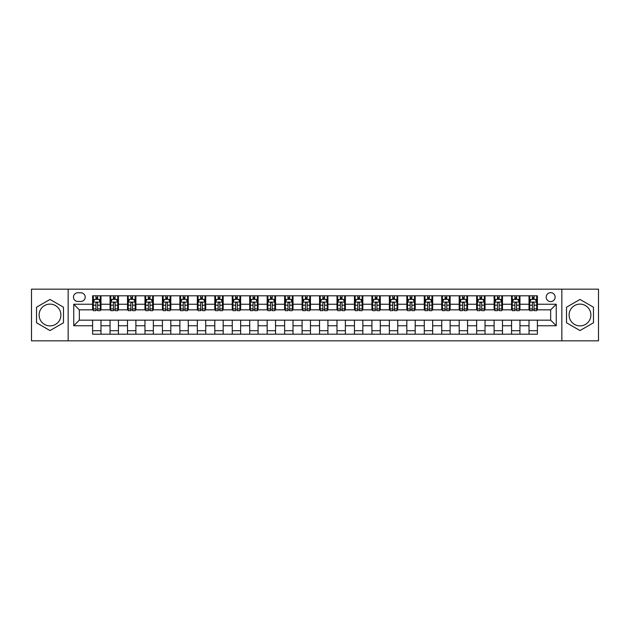 <?xml version="1.0" encoding="UTF-8"?>
<svg xmlns="http://www.w3.org/2000/svg" width="630" height="630" viewBox="0 0 630 630"><rect width="100%" height="100%" fill="white"/><g stroke="black" fill="none" stroke-linecap="round" stroke-linejoin="round"><path stroke-width="0.94" d="M579.994 304.109A10.891 10.891 0 0 0 569.103 315A10.891 10.891 0 0 0 579.994 325.891A10.891 10.891 0 0 0 590.885 315A10.891 10.891 0 0 0 579.994 304.109M550.667 292.659A4.465 4.465 0 0 0 546.202 297.124A4.465 4.465 0 0 0 550.667 301.597A4.465 4.465 0 0 0 555.14 297.124A4.465 4.465 0 0 0 550.667 292.659M50.006 325.891A10.891 10.891 0 0 1 39.115 315A10.891 10.891 0 0 1 50.006 304.109A10.891 10.891 0 0 1 60.897 315A10.891 10.891 0 0 1 50.006 325.891M561.842 340.838L598.5 340.838L598.5 289.162L561.842 289.162L561.842 340.838L68.158 340.838L68.158 289.162L31.5 289.162L31.5 340.838L68.158 340.838M77.797 301.455L80.868 301.455A4.331 4.331 0 0 0 85.2 297.124A4.331 4.331 0 0 0 80.868 292.793L77.797 292.793A4.331 4.331 0 0 0 73.466 297.124A4.331 4.331 0 0 0 77.797 301.455M561.842 289.162L68.158 289.162M92.602 325.757L73.749 325.757L73.749 304.243L92.602 304.243L92.602 309.834L79.333 309.834L79.333 320.166L92.602 320.166L92.602 334.199L537.398 334.199L537.398 320.166L550.667 320.166L550.667 309.834L537.398 309.834L537.398 304.243L556.251 304.243L556.251 325.757L537.398 325.757M537.398 304.243L537.398 295.801L92.602 295.801L92.602 304.243M529.019 295.801L529.019 309.834L529.72 309.834M532.374 309.834L534.051 309.834M536.705 309.834L537.398 309.834M529.019 309.834L519.246 309.834M511.568 295.801L511.568 309.834L512.261 309.834M514.915 309.834L516.592 309.834M511.568 309.834L501.787 309.834M494.109 295.801L494.109 309.834L494.81 309.834M497.456 309.834L499.133 309.834M494.109 309.834L484.328 309.834M476.65 295.801L476.65 309.834L477.351 309.834M480.005 309.834L481.682 309.834M476.65 309.834L466.877 309.834M459.191 295.801L459.191 309.834L459.892 309.834M462.546 309.834L464.223 309.834M459.191 309.834L449.418 309.834M441.74 295.801L441.74 309.834L442.433 309.834M445.087 309.834L446.765 309.834M441.74 309.834L431.959 309.834M424.281 295.801L424.281 309.834L424.982 309.834M427.628 309.834L429.306 309.834M424.281 309.834L414.501 309.834M406.822 295.801L406.822 309.834L407.523 309.834M410.177 309.834L411.855 309.834M406.822 309.834L397.05 309.834M389.364 295.801L389.364 309.834L390.065 309.834M392.718 309.834L394.396 309.834M389.364 309.834L379.591 309.834M371.913 295.801L371.913 309.834L372.606 309.834M375.26 309.834L376.937 309.834M371.913 309.834L362.132 309.834M354.454 295.801L354.454 309.834L355.155 309.834M357.801 309.834L359.478 309.834M354.454 309.834L344.673 309.834M336.995 295.801L336.995 309.834L337.696 309.834M340.35 309.834L342.027 309.834M336.995 309.834L327.222 309.834M319.536 295.801L319.536 309.834L320.237 309.834M322.891 309.834L324.568 309.834M319.536 309.834L309.763 309.834M302.085 295.801L302.085 309.834L302.778 309.834M305.432 309.834L307.109 309.834M302.085 309.834L292.304 309.834M284.626 295.801L284.626 309.834L285.327 309.834M287.973 309.834L289.65 309.834M284.626 309.834L274.845 309.834M267.167 295.801L267.167 309.834L267.868 309.834M270.522 309.834L272.199 309.834M267.167 309.834L257.394 309.834M249.708 295.801L249.708 309.834L250.409 309.834M253.063 309.834L254.74 309.834M249.708 309.834L239.935 309.834M232.257 295.801L232.257 309.834L232.95 309.834M235.604 309.834L237.282 309.834M232.257 309.834L222.477 309.834M214.798 295.801L214.798 309.834L215.499 309.834M218.145 309.834L219.823 309.834M214.798 309.834L205.018 309.834M197.34 295.801L197.34 309.834L198.04 309.834M200.694 309.834L202.372 309.834M197.34 309.834L187.567 309.834M179.881 295.801L179.881 309.834L180.582 309.834M183.236 309.834L184.913 309.834M179.881 309.834L170.108 309.834M162.43 295.801L162.43 309.834L163.123 309.834M165.777 309.834L167.454 309.834M162.43 309.834L152.649 309.834M144.971 295.801L144.971 309.834L145.672 309.834M148.318 309.834L149.995 309.834M144.971 309.834L135.19 309.834M127.512 295.801L127.512 309.834L128.213 309.834M130.867 309.834L132.544 309.834M127.512 309.834L117.739 309.834M110.053 295.801L110.053 309.834L110.754 309.834M113.408 309.834L115.085 309.834M110.053 309.834L100.28 309.834M92.602 309.834L93.295 309.834M95.949 309.834L97.626 309.834M92.602 320.166L100.981 320.166L100.981 334.199M537.398 320.166L100.981 320.166M100.981 295.801L100.981 309.834M92.602 299.289L93.295 299.289M95.949 299.289L97.626 299.289M100.28 299.289L100.981 299.289M92.602 330.711L100.981 330.711M110.053 320.166L110.053 334.199M118.432 295.801L118.432 309.834M110.053 299.289L110.754 299.289M113.408 299.289L115.085 299.289M117.739 299.289L118.432 299.289M118.432 320.166L118.432 334.199M110.053 330.711L118.432 330.711M127.512 320.166L127.512 334.199M135.891 320.166L135.891 334.199M127.512 330.711L135.891 330.711M135.891 295.801L135.891 309.834M127.512 299.289L128.213 299.289M130.867 299.289L132.544 299.289M135.19 299.289L135.891 299.289M144.971 320.166L144.971 334.199M153.35 320.166L153.35 334.199M144.971 330.711L153.35 330.711M153.35 295.801L153.35 309.834M144.971 299.289L145.672 299.289M148.318 299.289L149.995 299.289M152.649 299.289L153.35 299.289M162.43 320.166L162.43 334.199M170.809 320.166L170.809 334.199M162.43 330.711L170.809 330.711M170.809 295.801L170.809 309.834M162.43 299.289L163.123 299.289M165.777 299.289L167.454 299.289M170.108 299.289L170.809 299.289M179.881 320.166L179.881 334.199M188.26 320.166L188.26 334.199M179.881 330.711L188.26 330.711M188.26 295.801L188.26 309.834M179.881 299.289L180.582 299.289M183.236 299.289L184.913 299.289M187.567 299.289L188.26 299.289M197.34 320.166L197.34 334.199M205.719 320.166L205.719 334.199M197.34 330.711L205.719 330.711M205.719 295.801L205.719 309.834M197.34 299.289L198.04 299.289M200.694 299.289L202.372 299.289M205.018 299.289L205.719 299.289M214.798 320.166L214.798 334.199M223.177 320.166L223.177 334.199M214.798 330.711L223.177 330.711M223.177 295.801L223.177 309.834M214.798 299.289L215.499 299.289M218.145 299.289L219.823 299.289M222.477 299.289L223.177 299.289M232.257 320.166L232.257 334.199M240.636 320.166L240.636 334.199M232.257 330.711L240.636 330.711M240.636 295.801L240.636 309.834M232.257 299.289L232.95 299.289M235.604 299.289L237.282 299.289M239.935 299.289L240.636 299.289M249.708 320.166L249.708 334.199M258.087 320.166L258.087 334.199M249.708 330.711L258.087 330.711M258.087 295.801L258.087 309.834M249.708 299.289L250.409 299.289M253.063 299.289L254.74 299.289M257.394 299.289L258.087 299.289M267.167 320.166L267.167 334.199M275.546 320.166L275.546 334.199M267.167 330.711L275.546 330.711M275.546 295.801L275.546 309.834M267.167 299.289L267.868 299.289M270.522 299.289L272.199 299.289M274.845 299.289L275.546 299.289M284.626 320.166L284.626 334.199M293.005 320.166L293.005 334.199M284.626 330.711L293.005 330.711M293.005 295.801L293.005 309.834M284.626 299.289L285.327 299.289M287.973 299.289L289.65 299.289M292.304 299.289L293.005 299.289M302.085 320.166L302.085 334.199M310.464 320.166L310.464 334.199M302.085 330.711L310.464 330.711M310.464 295.801L310.464 309.834M302.085 299.289L302.778 299.289M305.432 299.289L307.109 299.289M309.763 299.289L310.464 299.289M319.536 320.166L319.536 334.199M327.915 320.166L327.915 334.199M319.536 330.711L327.915 330.711M327.915 295.801L327.915 309.834M319.536 299.289L320.237 299.289M322.891 299.289L324.568 299.289M327.222 299.289L327.915 299.289M336.995 320.166L336.995 334.199M345.374 320.166L345.374 334.199M336.995 330.711L345.374 330.711M345.374 295.801L345.374 309.834M336.995 299.289L337.696 299.289M340.35 299.289L342.027 299.289M344.673 299.289L345.374 299.289M354.454 320.166L354.454 334.199M362.833 320.166L362.833 334.199M354.454 330.711L362.833 330.711M362.833 295.801L362.833 309.834M354.454 299.289L355.155 299.289M357.801 299.289L359.478 299.289M362.132 299.289L362.833 299.289M371.913 320.166L371.913 334.199M380.292 320.166L380.292 334.199M371.913 330.711L380.292 330.711M380.292 295.801L380.292 309.834M371.913 299.289L372.606 299.289M375.26 299.289L376.937 299.289M379.591 299.289L380.292 299.289M389.364 320.166L389.364 334.199M397.743 320.166L397.743 334.199M389.364 330.711L397.743 330.711M397.743 295.801L397.743 309.834M389.364 299.289L390.065 299.289M392.718 299.289L394.396 299.289M397.05 299.289L397.743 299.289M406.822 320.166L406.822 334.199M415.202 320.166L415.202 334.199M406.822 330.711L415.202 330.711M415.202 295.801L415.202 309.834M406.822 299.289L407.523 299.289M410.177 299.289L411.855 299.289M414.501 299.289L415.202 299.289M424.281 320.166L424.281 334.199M432.66 320.166L432.66 334.199M424.281 330.711L432.66 330.711M432.66 295.801L432.66 309.834M424.281 299.289L424.982 299.289M427.628 299.289L429.306 299.289M431.959 299.289L432.66 299.289M441.74 320.166L441.74 334.199M450.119 320.166L450.119 334.199M441.74 330.711L450.119 330.711M450.119 295.801L450.119 309.834M441.74 299.289L442.433 299.289M445.087 299.289L446.765 299.289M449.418 299.289L450.119 299.289M459.191 320.166L459.191 334.199M467.57 320.166L467.57 334.199M459.191 330.711L467.57 330.711M467.57 295.801L467.57 309.834M459.191 299.289L459.892 299.289M462.546 299.289L464.223 299.289M466.877 299.289L467.57 299.289M476.65 320.166L476.65 334.199M485.029 320.166L485.029 334.199M476.65 330.711L485.029 330.711M485.029 295.801L485.029 309.834M476.65 299.289L477.351 299.289M480.005 299.289L481.682 299.289M484.328 299.289L485.029 299.289M494.109 320.166L494.109 334.199M502.488 320.166L502.488 334.199M494.109 330.711L502.488 330.711M502.488 295.801L502.488 309.834M494.109 299.289L494.81 299.289M497.456 299.289L499.133 299.289M501.787 299.289L502.488 299.289M511.568 320.166L511.568 334.199M519.947 320.166L519.947 334.199M511.568 330.711L519.947 330.711M519.947 295.801L519.947 309.834M511.568 299.289L512.261 299.289M514.915 299.289L516.592 299.289M519.246 299.289L519.947 299.289M529.019 320.166L529.019 334.199M529.019 330.711L537.398 330.711M529.019 299.289L529.72 299.289M532.374 299.289L534.051 299.289M536.705 299.289L537.398 299.289M79.333 309.834L73.749 304.243M79.333 320.166L73.749 325.757M556.251 304.243L550.667 309.834M556.251 325.757L550.667 320.166M50.006 330.561L63.48 322.78L63.48 307.219L50.006 299.439L36.524 307.219L36.524 322.78L50.006 330.561M593.476 307.219L579.994 299.439L566.52 307.219L566.52 322.78L579.994 330.561L593.476 322.78L593.476 307.219M97.626 297.612L95.949 297.612M100.28 308.92L97.626 308.92L97.626 310.669L100.28 310.669L100.28 302.148L98.886 299.36L94.697 299.36L93.295 302.148L93.295 310.669L95.949 310.669L95.949 308.92L93.295 308.92M93.295 302.148L93.295 295.801M100.28 302.148L100.28 295.801M95.949 299.36L95.949 295.801M97.626 295.801L97.626 299.36M97.626 308.92L97.626 303.195C97.067 302.124 96.508 302.124 95.949 303.195L95.949 308.92M115.085 297.612L113.408 297.612M117.739 308.92L115.085 308.92L115.085 310.669L117.739 310.669L117.739 302.148L116.337 299.36L112.148 299.36L110.754 302.148L110.754 310.669L113.408 310.669L113.408 308.92L110.754 308.92M110.754 302.148L110.754 295.801M117.739 302.148L117.739 295.801M113.408 299.36L113.408 295.801M115.085 295.801L115.085 299.36M115.085 308.92L115.085 303.195C114.526 302.124 113.967 302.124 113.408 303.195L113.408 308.92M132.544 297.612L130.867 297.612M135.19 308.92L132.544 308.92L132.544 310.669L135.19 310.669L135.19 302.148L133.796 299.36L129.607 299.36L128.213 302.148L128.213 310.669L130.867 310.669L130.867 308.92L128.213 308.92M128.213 302.148L128.213 295.801M135.19 302.148L135.19 295.801M130.867 299.36L130.867 295.801M132.544 295.801L132.544 299.36M132.544 308.92L132.544 303.195C131.985 302.124 131.426 302.124 130.867 303.195L130.867 308.92M149.995 297.612L148.318 297.612M152.649 308.92L149.995 308.92L149.995 310.669L152.649 310.669L152.649 302.148L151.255 299.36L147.066 299.36L145.672 302.148L145.672 310.669L148.318 310.669L148.318 308.92L145.672 308.92M145.672 302.148L145.672 295.801M152.649 302.148L152.649 295.801M148.318 299.36L148.318 295.801M149.995 295.801L149.995 299.36M149.995 308.92L149.995 303.195C149.436 302.124 148.885 302.124 148.318 303.195L148.318 308.92M167.454 297.612L165.777 297.612M170.108 308.92L167.454 308.92L167.454 310.669L170.108 310.669L170.108 302.148L168.714 299.36L164.524 299.36L163.123 302.148L163.123 310.669L165.777 310.669L165.777 308.92L163.123 308.92M163.123 302.148L163.123 295.801M170.108 302.148L170.108 295.801M165.777 299.36L165.777 295.801M167.454 295.801L167.454 299.36M167.454 308.92L167.454 303.195C166.895 302.124 166.336 302.124 165.777 303.195L165.777 308.92M184.913 297.612L183.236 297.612M187.567 308.92L184.913 308.92L184.913 310.669L187.567 310.669L187.567 302.148L186.165 299.36L181.976 299.36L180.582 302.148L180.582 310.669L183.236 310.669L183.236 308.92L180.582 308.92M180.582 302.148L180.582 295.801M187.567 302.148L187.567 295.801M183.236 299.36L183.236 295.801M184.913 295.801L184.913 299.36M184.913 308.92L184.913 303.195C184.354 302.124 183.795 302.124 183.236 303.195L183.236 308.92M202.372 297.612L200.694 297.612M205.018 308.92L202.372 308.92L202.372 310.669L205.018 310.669L205.018 302.148L203.624 299.36L199.434 299.36L198.04 302.148L198.04 310.669L200.694 310.669L200.694 308.92L198.04 308.92M198.04 302.148L198.04 295.801M205.018 302.148L205.018 295.801M200.694 299.36L200.694 295.801M202.372 295.801L202.372 299.36M202.372 308.92L202.372 303.195C201.813 302.124 201.254 302.124 200.694 303.195L200.694 308.92M219.823 297.612L218.145 297.612M222.477 308.92L219.823 308.92L219.823 310.669L222.477 310.669L222.477 302.148L221.083 299.36L216.893 299.36L215.499 302.148L215.499 310.669L218.145 310.669L218.145 308.92L215.499 308.92M215.499 302.148L215.499 295.801M222.477 302.148L222.477 295.801M218.145 299.36L218.145 295.801M219.823 295.801L219.823 299.36M219.823 308.92L219.823 303.195C219.264 302.124 218.712 302.124 218.145 303.195L218.145 308.92M237.282 297.612L235.604 297.612M239.935 308.92L237.282 308.92L237.282 310.669L239.935 310.669L239.935 302.148L238.542 299.36L234.352 299.36L232.95 302.148L232.95 310.669L235.604 310.669L235.604 308.92L232.95 308.92M232.95 302.148L232.95 295.801M239.935 302.148L239.935 295.801M235.604 299.36L235.604 295.801M237.282 295.801L237.282 299.36M237.282 308.92L237.282 303.195C236.723 302.124 236.163 302.124 235.604 303.195L235.604 308.92M254.74 297.612L253.063 297.612M257.394 308.92L254.74 308.92L254.74 310.669L257.394 310.669L257.394 302.148L255.993 299.36L251.803 299.36L250.409 302.148L250.409 310.669L253.063 310.669L253.063 308.92L250.409 308.92M250.409 302.148L250.409 295.801M257.394 302.148L257.394 295.801M253.063 299.36L253.063 295.801M254.74 295.801L254.74 299.36M254.74 308.92L254.74 303.195C254.181 302.124 253.622 302.124 253.063 303.195L253.063 308.92M272.199 297.612L270.522 297.612M274.845 308.92L272.199 308.92L272.199 310.669L274.845 310.669L274.845 302.148L273.452 299.36L269.262 299.36L267.868 302.148L267.868 310.669L270.522 310.669L270.522 308.92L267.868 308.92M267.868 302.148L267.868 295.801M274.845 302.148L274.845 295.801M270.522 299.36L270.522 295.801M272.199 295.801L272.199 299.36M272.199 308.92L272.199 303.195C271.64 302.124 271.081 302.124 270.522 303.195L270.522 308.92M289.65 297.612L287.973 297.612M292.304 308.92L289.65 308.92L289.65 310.669L292.304 310.669L292.304 302.148L290.91 299.36L286.721 299.36L285.327 302.148L285.327 310.669L287.973 310.669L287.973 308.92L285.327 308.92M285.327 302.148L285.327 295.801M292.304 302.148L292.304 295.801M287.973 299.36L287.973 295.801M289.65 295.801L289.65 299.36M289.65 308.92L289.65 303.195C289.091 302.124 288.54 302.124 287.973 303.195L287.973 308.92M307.109 297.612L305.432 297.612M309.763 308.92L307.109 308.92L307.109 310.669L309.763 310.669L309.763 302.148L308.369 299.36L304.18 299.36L302.778 302.148L302.778 310.669L305.432 310.669L305.432 308.92L302.778 308.92M302.778 302.148L302.778 295.801M309.763 302.148L309.763 295.801M305.432 299.36L305.432 295.801M307.109 295.801L307.109 299.36M307.109 308.92L307.109 303.195C306.55 302.124 305.991 302.124 305.432 303.195L305.432 308.92M324.568 297.612L322.891 297.612M327.222 308.92L324.568 308.92L324.568 310.669L327.222 310.669L327.222 302.148L325.82 299.36L321.631 299.36L320.237 302.148L320.237 310.669L322.891 310.669L322.891 308.92L320.237 308.92M320.237 302.148L320.237 295.801M327.222 302.148L327.222 295.801M322.891 299.36L322.891 295.801M324.568 295.801L324.568 299.36M324.568 308.92L324.568 303.195C324.009 302.124 323.45 302.124 322.891 303.195L322.891 308.92M342.027 297.612L340.35 297.612M344.673 308.92L342.027 308.92L342.027 310.669L344.673 310.669L344.673 302.148L343.279 299.36L339.09 299.36L337.696 302.148L337.696 310.669L340.35 310.669L340.35 308.92L337.696 308.92M337.696 302.148L337.696 295.801M344.673 302.148L344.673 295.801M340.35 299.36L340.35 295.801M342.027 295.801L342.027 299.36M342.027 308.92L342.027 303.195C341.468 302.124 340.909 302.124 340.35 303.195L340.35 308.92M359.478 297.612L357.801 297.612M362.132 308.92L359.478 308.92L359.478 310.669L362.132 310.669L362.132 302.148L360.738 299.36L356.548 299.36L355.155 302.148L355.155 310.669L357.801 310.669L357.801 308.92L355.155 308.92M355.155 302.148L355.155 295.801M362.132 302.148L362.132 295.801M357.801 299.36L357.801 295.801M359.478 295.801L359.478 299.36M359.478 308.92L359.478 303.195C358.919 302.124 358.36 302.124 357.801 303.195L357.801 308.92M376.937 297.612L375.26 297.612M379.591 308.92L376.937 308.92L376.937 310.669L379.591 310.669L379.591 302.148L378.197 299.36L374.007 299.36L372.606 302.148L372.606 310.669L375.26 310.669L375.26 308.92L372.606 308.92M372.606 302.148L372.606 295.801M379.591 302.148L379.591 295.801M375.26 299.36L375.26 295.801M376.937 295.801L376.937 299.36M376.937 308.92L376.937 303.195C376.378 302.124 375.819 302.124 375.26 303.195L375.26 308.92M394.396 297.612L392.718 297.612M397.05 308.92L394.396 308.92L394.396 310.669L397.05 310.669L397.05 302.148L395.648 299.36L391.458 299.36L390.065 302.148L390.065 310.669L392.718 310.669L392.718 308.92L390.065 308.92M390.065 302.148L390.065 295.801M397.05 302.148L397.05 295.801M392.718 299.36L392.718 295.801M394.396 295.801L394.396 299.36M394.396 308.92L394.396 303.195C393.837 302.124 393.277 302.124 392.718 303.195L392.718 308.92M411.855 297.612L410.177 297.612M414.501 308.92L411.855 308.92L411.855 310.669L414.501 310.669L414.501 302.148L413.107 299.36L408.917 299.36L407.523 302.148L407.523 310.669L410.177 310.669L410.177 308.92L407.523 308.92M407.523 302.148L407.523 295.801M414.501 302.148L414.501 295.801M410.177 299.36L410.177 295.801M411.855 295.801L411.855 299.36M411.855 308.92L411.855 303.195C411.295 302.124 410.736 302.124 410.177 303.195L410.177 308.92M429.306 297.612L427.628 297.612M431.959 308.92L429.306 308.92L429.306 310.669L431.959 310.669L431.959 302.148L430.566 299.36L426.376 299.36L424.982 302.148L424.982 310.669L427.628 310.669L427.628 308.92L424.982 308.92M424.982 302.148L424.982 295.801M431.959 302.148L431.959 295.801M427.628 299.36L427.628 295.801M429.306 295.801L429.306 299.36M429.306 308.92L429.306 303.195C428.747 302.124 428.187 302.124 427.628 303.195L427.628 308.92M446.765 297.612L445.087 297.612M449.418 308.92L446.765 308.92L446.765 310.669L449.418 310.669L449.418 302.148L448.024 299.36L443.835 299.36L442.433 302.148L442.433 310.669L445.087 310.669L445.087 308.92L442.433 308.92M442.433 302.148L442.433 295.801M449.418 302.148L449.418 295.801M445.087 299.36L445.087 295.801M446.765 295.801L446.765 299.36M446.765 308.92L446.765 303.195C446.205 302.124 445.646 302.124 445.087 303.195L445.087 308.92M464.223 297.612L462.546 297.612M466.877 308.92L464.223 308.92L464.223 310.669L466.877 310.669L466.877 302.148L465.476 299.36L461.286 299.36L459.892 302.148L459.892 310.669L462.546 310.669L462.546 308.92L459.892 308.92M459.892 302.148L459.892 295.801M466.877 302.148L466.877 295.801M462.546 299.36L462.546 295.801M464.223 295.801L464.223 299.36M464.223 308.92L464.223 303.195C463.664 302.124 463.105 302.124 462.546 303.195L462.546 308.92M481.682 297.612L480.005 297.612M484.328 308.92L481.682 308.92L481.682 310.669L484.328 310.669L484.328 302.148L482.934 299.36L478.745 299.36L477.351 302.148L477.351 310.669L480.005 310.669L480.005 308.92L477.351 308.92M477.351 302.148L477.351 295.801M484.328 302.148L484.328 295.801M480.005 299.36L480.005 295.801M481.682 295.801L481.682 299.36M481.682 308.92L481.682 303.195C481.123 302.124 480.564 302.124 480.005 303.195L480.005 308.92M499.133 297.612L497.456 297.612M501.787 308.92L499.133 308.92L499.133 310.669L501.787 310.669L501.787 302.148L500.393 299.36L496.204 299.36L494.81 302.148L494.81 310.669L497.456 310.669L497.456 308.92L494.81 308.92M494.81 302.148L494.81 295.801M501.787 302.148L501.787 295.801M497.456 299.36L497.456 295.801M499.133 295.801L499.133 299.36M499.133 308.92L499.133 303.195C498.574 302.124 498.015 302.124 497.456 303.195L497.456 308.92M516.592 297.612L514.915 297.612M519.246 308.92L516.592 308.92L516.592 310.669L519.246 310.669L519.246 302.148L517.852 299.36L513.663 299.36L512.261 302.148L512.261 310.669L514.915 310.669L514.915 308.92L512.261 308.92M512.261 302.148L512.261 295.801M519.246 302.148L519.246 295.801M514.915 299.36L514.915 295.801M516.592 295.801L516.592 299.36M516.592 308.92L516.592 303.195C516.033 302.124 515.474 302.124 514.915 303.195L514.915 308.92M534.051 297.612L532.374 297.612M536.705 308.92L534.051 308.92L534.051 310.669L536.705 310.669L536.705 302.148L535.303 299.36L531.114 299.36L529.72 302.148L529.72 310.669L532.374 310.669L532.374 308.92L529.72 308.92M529.72 302.148L529.72 295.801M536.705 302.148L536.705 295.801M532.374 299.36L532.374 295.801M534.051 295.801L534.051 299.36M534.051 308.92L534.051 303.195C533.492 302.124 532.933 302.124 532.374 303.195L532.374 308.92M110.053 325.757L100.981 325.757M110.053 304.243L100.981 304.243M127.512 304.243L118.432 304.243M127.512 325.757L118.432 325.757M144.971 304.243L135.891 304.243M144.971 325.757L135.891 325.757M162.43 304.243L153.35 304.243M162.43 325.757L153.35 325.757M179.881 304.243L170.809 304.243M179.881 325.757L170.809 325.757M197.34 304.243L188.26 304.243M197.34 325.757L188.26 325.757M214.798 304.243L205.719 304.243M214.798 325.757L205.719 325.757M232.257 304.243L223.177 304.243M232.257 325.757L223.177 325.757M249.708 304.243L240.636 304.243M249.708 325.757L240.636 325.757M267.167 304.243L258.087 304.243M267.167 325.757L258.087 325.757M284.626 304.243L275.546 304.243M284.626 325.757L275.546 325.757M302.085 304.243L293.005 304.243M302.085 325.757L293.005 325.757M319.536 304.243L310.464 304.243M319.536 325.757L310.464 325.757M336.995 304.243L327.915 304.243M336.995 325.757L327.915 325.757M354.454 304.243L345.374 304.243M354.454 325.757L345.374 325.757M371.913 304.243L362.833 304.243M371.913 325.757L362.833 325.757M389.364 304.243L380.292 304.243M389.364 325.757L380.292 325.757M406.822 304.243L397.743 304.243M406.822 325.757L397.743 325.757M424.281 304.243L415.202 304.243M424.281 325.757L415.202 325.757M441.74 304.243L432.66 304.243M441.74 325.757L432.66 325.757M459.191 304.243L450.119 304.243M459.191 325.757L450.119 325.757M476.65 304.243L467.57 304.243M476.65 325.757L467.57 325.757M494.109 304.243L485.029 304.243M494.109 325.757L485.029 325.757M511.568 304.243L502.488 304.243M511.568 325.757L502.488 325.757M529.019 304.243L519.947 304.243M529.019 325.757L519.947 325.757M100.249 302.085L93.334 302.085M93.295 299.526L94.61 299.526M98.965 299.526L100.28 299.526M95.949 305.18L93.295 305.18M100.28 305.18L97.626 305.18M97.626 298.502L95.949 298.502M117.7 302.085L110.785 302.085M110.754 299.526L112.069 299.526M116.424 299.526L117.739 299.526M113.408 305.18L110.754 305.18M117.739 305.18L115.085 305.18M115.085 298.502L113.408 298.502M135.159 302.085L128.244 302.085M128.213 299.526L129.52 299.526M133.883 299.526L135.19 299.526M130.867 305.18L128.213 305.18M135.19 305.18L132.544 305.18M132.544 298.502L130.867 298.502M152.618 302.085L145.703 302.085M145.672 299.526L146.979 299.526M151.342 299.526L152.649 299.526M148.318 305.18L145.672 305.18M152.649 305.18L149.995 305.18M149.995 298.502L148.318 298.502M170.076 302.085L163.162 302.085M163.123 299.526L164.438 299.526M168.793 299.526L170.108 299.526M165.777 305.18L163.123 305.18M170.108 305.18L167.454 305.18M167.454 298.502L165.777 298.502M187.527 302.085L180.613 302.085M180.582 299.526L181.897 299.526M186.252 299.526L187.567 299.526M183.236 305.18L180.582 305.18M187.567 305.18L184.913 305.18M184.913 298.502L183.236 298.502M204.986 302.085L198.072 302.085M198.04 299.526L199.348 299.526M203.71 299.526L205.018 299.526M200.694 305.18L198.04 305.18M205.018 305.18L202.372 305.18M202.372 298.502L200.694 298.502M222.445 302.085L215.531 302.085M215.499 299.526L216.807 299.526M221.169 299.526L222.477 299.526M218.145 305.18L215.499 305.18M222.477 305.18L219.823 305.18M219.823 298.502L218.145 298.502M239.904 302.085L232.99 302.085M232.95 299.526L234.266 299.526M238.62 299.526L239.935 299.526M235.604 305.18L232.95 305.18M239.935 305.18L237.282 305.18M237.282 298.502L235.604 298.502M257.355 302.085L250.441 302.085M250.409 299.526L251.724 299.526M256.079 299.526L257.394 299.526M253.063 305.18L250.409 305.18M257.394 305.18L254.74 305.18M254.74 298.502L253.063 298.502M274.814 302.085L267.9 302.085M267.868 299.526L269.175 299.526M273.538 299.526L274.845 299.526M270.522 305.18L267.868 305.18M274.845 305.18L272.199 305.18M272.199 298.502L270.522 298.502M292.273 302.085L285.358 302.085M285.327 299.526L286.634 299.526M290.997 299.526L292.304 299.526M287.973 305.18L285.327 305.18M292.304 305.18L289.65 305.18M289.65 298.502L287.973 298.502M309.732 302.085L302.817 302.085M302.778 299.526L304.093 299.526M308.448 299.526L309.763 299.526M305.432 305.18L302.778 305.18M309.763 305.18L307.109 305.18M307.109 298.502L305.432 298.502M327.183 302.085L320.268 302.085M320.237 299.526L321.552 299.526M325.907 299.526L327.222 299.526M322.891 305.18L320.237 305.18M327.222 305.18L324.568 305.18M324.568 298.502L322.891 298.502M344.642 302.085L337.727 302.085M337.696 299.526L339.003 299.526M343.366 299.526L344.673 299.526M340.35 305.18L337.696 305.18M344.673 305.18L342.027 305.18M342.027 298.502L340.35 298.502M362.1 302.085L355.186 302.085M355.155 299.526L356.462 299.526M360.825 299.526L362.132 299.526M357.801 305.18L355.155 305.18M362.132 305.18L359.478 305.18M359.478 298.502L357.801 298.502M379.559 302.085L372.645 302.085M372.606 299.526L373.921 299.526M378.276 299.526L379.591 299.526M375.26 305.18L372.606 305.18M379.591 305.18L376.937 305.18M376.937 298.502L375.26 298.502M397.01 302.085L390.096 302.085M390.065 299.526L391.38 299.526M395.734 299.526L397.05 299.526M392.718 305.18L390.065 305.18M397.05 305.18L394.396 305.18M394.396 298.502L392.718 298.502M414.469 302.085L407.555 302.085M407.523 299.526L408.831 299.526M413.193 299.526L414.501 299.526M410.177 305.18L407.523 305.18M414.501 305.18L411.855 305.18M411.855 298.502L410.177 298.502M431.928 302.085L425.014 302.085M424.982 299.526L426.29 299.526M430.652 299.526L431.959 299.526M427.628 305.18L424.982 305.18M431.959 305.18L429.306 305.18M429.306 298.502L427.628 298.502M449.387 302.085L442.473 302.085M442.433 299.526L443.748 299.526M448.103 299.526L449.418 299.526M445.087 305.18L442.433 305.18M449.418 305.18L446.765 305.18M446.765 298.502L445.087 298.502M466.838 302.085L459.924 302.085M459.892 299.526L461.207 299.526M465.562 299.526L466.877 299.526M462.546 305.18L459.892 305.18M466.877 305.18L464.223 305.18M464.223 298.502L462.546 298.502M484.297 302.085L477.383 302.085M477.351 299.526L478.658 299.526M483.021 299.526L484.328 299.526M480.005 305.18L477.351 305.18M484.328 305.18L481.682 305.18M481.682 298.502L480.005 298.502M501.756 302.085L494.841 302.085M494.81 299.526L496.117 299.526M500.48 299.526L501.787 299.526M497.456 305.18L494.81 305.18M501.787 305.18L499.133 305.18M499.133 298.502L497.456 298.502M519.215 302.085L512.3 302.085M512.261 299.526L513.576 299.526M517.931 299.526L519.246 299.526M514.915 305.18L512.261 305.18M519.246 305.18L516.592 305.18M516.592 298.502L514.915 298.502M536.665 302.085L529.751 302.085M529.72 299.526L531.035 299.526M535.39 299.526L536.705 299.526M532.374 305.18L529.72 305.18M536.705 305.18L534.051 305.18M534.051 298.502L532.374 298.502"/></g></svg>
